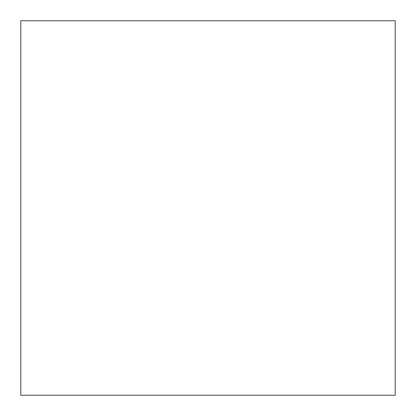 <?xml version="1.0" encoding="UTF-8"?>
<svg xmlns="http://www.w3.org/2000/svg" width="416" height="416" viewBox="0 0 416 416"><rect width="100%" height="100%" fill="white"/><g stroke="black" fill="none" stroke-linecap="round" stroke-linejoin="round"><path stroke-width="0.62" d="M20.8 20.8L20.8 395.2L395.2 395.2L395.2 20.8L20.8 20.8"/></g></svg>
